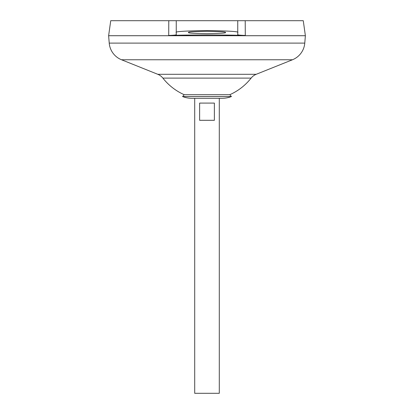<?xml version="1.0" encoding="UTF-8"?>
<svg xmlns="http://www.w3.org/2000/svg" width="414" height="414" viewBox="0 0 414 414"><rect width="100%" height="100%" fill="white"/><g stroke="black" fill="none" stroke-linecap="round" stroke-linejoin="round"><path stroke-width="0.62" d="M184.194 94.697L229.806 94.697L231.421 96.55L182.579 96.55L184.194 94.697A56.144 56.144 0 0 1 162.878 78.106L251.122 78.106A12.296 12.296 0 0 1 256.214 74.297L292.481 59.761A19.675 19.675 0 0 0 304.771 43.108L305.377 35.728L108.623 35.728L109.229 43.108L304.771 43.108M182.579 96.55A26.289 26.289 0 0 0 192.034 98.309L221.966 98.309A26.289 26.289 0 0 0 231.421 96.55M225.444 32.504C226.494 33.063 220.346 33.456 207 33.684C193.654 33.456 187.506 33.063 188.556 32.504C187.506 31.945 193.654 31.552 207 31.324C220.346 31.552 226.494 31.945 225.444 32.504M214.38 103.091L214.38 120.308L199.62 120.308L199.62 103.091L214.38 103.091M192.034 98.309L194.704 98.309L194.704 393.3L219.296 393.3L219.296 98.309L221.966 98.309M162.878 78.106A12.296 12.296 0 0 0 157.786 74.297L121.519 59.761A19.675 19.675 0 0 1 109.229 43.108M110.735 20.7L176.255 20.7L168.793 20.7L168.705 35.438C194.233 34.786 219.767 34.786 245.295 35.438C240.503 35.294 237.983 35.05 237.745 34.714L237.745 20.7L303.265 20.7L305.377 35.702L108.623 35.702L110.735 20.7M245.207 20.7L245.295 35.438M237.745 20.7L176.255 20.7L176.255 32.504C174.511 31.573 184.758 30.921 207 30.538C229.242 30.921 239.489 31.573 237.745 32.504M168.705 35.438C173.513 35.294 176.028 35.05 176.255 34.714L176.255 32.504M121.519 59.761L292.481 59.761M157.786 74.297L256.214 74.297M229.806 94.697A56.144 56.144 0 0 0 251.122 78.106"/></g></svg>
